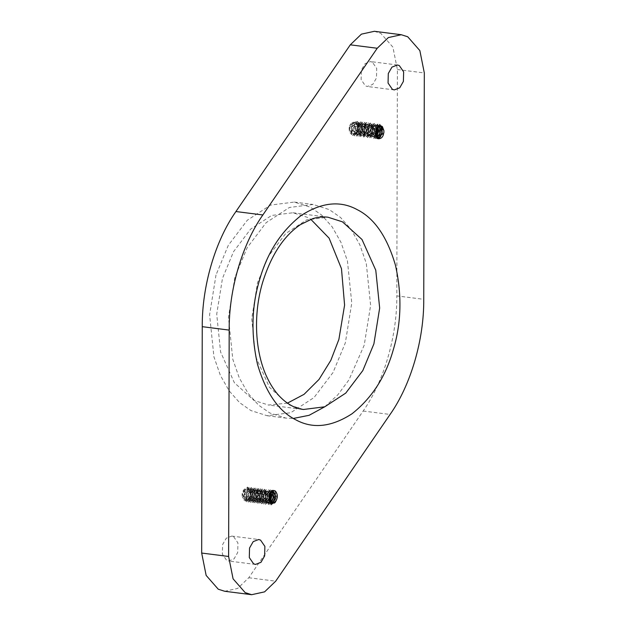 <?xml version="1.0" encoding="UTF-8"?>
<svg xmlns="http://www.w3.org/2000/svg" width="626" height="626" viewBox="0 0 626 626"><rect width="100%" height="100%" fill="white"/><g stroke="black" fill="none" stroke-linecap="round" stroke-linejoin="round"><path stroke-width="0.47" stroke-dasharray="3.13 2.35" d="M376.281 128.948L374.872 125.873L372.806 124.754L370.889 125.098L367.845 129.41L368.245 134.833L370.349 136.484L371.453 136.358L374.262 132.563L373.824 126.882L370.263 124.48L366.57 127.524L365.85 133.189L368.464 136.257L371.789 133.886L372.47 128.213L369.622 124.386L365.584 125.889L363.776 131.296L365.576 135.631L366.578 136.006L369.066 134.895L370.78 129.715L368.87 124.809L367.141 124.034L364.817 124.629L362.055 129.3L362.837 134.52L364.7 135.756L366.171 135.474L368.737 131.249L367.908 125.685L365.263 123.784L364.168 123.831L360.67 127.36L360.341 132.994L362.806 135.537L366.366 132.657L366.664 126.921L363.377 123.533L359.59 125.615L358.15 131.17L360.263 135.106L360.92 135.286L363.729 133.784L365.091 128.377L362.837 123.807L361.492 123.306L358.753 124.214L356.304 129.191L357.454 134.152L359.042 135.036L360.881 134.52L363.174 129.918L361.953 124.535L359.606 123.072L358.072 123.252L354.801 127.211L354.864 132.759L357.156 134.809L357.931 134.778L360.912 131.382L360.819 125.654L357.454 122.79L353.62 125.388L352.563 131.03L354.965 134.52L358.362 132.626L359.363 127.047L356.789 122.86L355.834 122.586L352.712 123.854L350.591 129.089L352.102 133.737L353.385 134.324L355.576 133.51L357.571 128.58L355.975 123.424L353.948 122.36L351.984 122.735C355.599 121.194 357.556 123.181 357.869 128.706L352.602 135.623L349.214 127.782L355.411 121.123L359.731 129.097L354.488 135.881L351.116 128.009L357.297 121.35L361.609 129.355L356.374 136.116L352.994 128.236L359.175 121.608L363.51 129.59L358.26 136.343L354.864 128.494L361.061 121.851L365.388 129.817L360.146 136.601L356.765 128.737L362.947 122.07L367.266 130.067L362.024 136.844L358.651 128.956L364.833 122.32L369.16 130.318L363.917 137.063L360.521 129.206L366.719 122.571L371.054 130.537L365.795 137.313L362.415 129.457L368.604 122.798L372.924 130.779L367.681 137.564L364.309 129.684L370.49 123.032L374.81 131.037L369.575 137.79L366.179 129.918L372.368 123.291L376.57 128.4M375.6 135.146L371.453 138.025L368.065 130.177L374.262 123.525L378.292 127.884M376.296 137.063L373.339 138.283L369.966 130.411L376.148 123.752L379.27 125.983M377.157 138.096L375.224 138.518L371.844 130.631L378.034 124.011L380.858 125.771M378.065 138.706L377.11 138.737L373.722 130.889L379.912 124.245L384.239 132.219L378.996 138.988L378.112 138.729M357.861 128.706L356.812 132.297L352.446 135.623L349.065 127.735L355.255 121.1L359.574 129.105L354.332 135.842L350.943 127.978L357.133 121.358L361.468 129.324L356.217 136.085L352.829 128.244L359.019 121.577L363.338 129.559L358.103 136.343L354.723 128.471L360.905 121.812L365.224 129.817L359.989 136.57L356.601 128.698L362.79 122.07L367.126 130.051L361.875 136.804L358.487 128.956L364.676 122.305L369.004 130.278L363.753 137.063L360.38 129.191L366.562 122.532L370.882 130.537L365.639 137.297L362.266 129.41L368.448 122.79L372.775 130.779L367.532 137.524L364.136 129.668L370.334 123.032L374.661 130.998L369.41 137.775L366.03 129.918L372.22 123.252L376.461 128.596M375.561 134.934L371.296 138.025L367.924 130.138L374.105 123.502L377.846 126.953M376.226 136.945L373.182 138.244L369.794 130.38L375.991 123.752L379.708 127.172M377.087 138.025L375.068 138.487L371.688 130.638L377.877 123.979L380.671 125.748M377.994 138.667L376.954 138.745L373.581 130.865L379.763 124.214L384.082 132.219L378.84 138.972L376.109 136.773M380.514 125.732L377.658 126.569L375.162 131.515L375.71 135.623M379.606 125.857L376.985 125.63L373.683 129.535L373.691 135.099L376.406 137.227M378.605 126.335L376.359 125.192L372.517 127.72L371.406 133.354L373.769 136.898L375.968 136.421M377.47 127.164L374.684 124.981L371.609 126.202L369.45 131.405L370.913 136.1L372.235 136.718L374.387 135.952L375.49 134.48M356.812 132.297C353.792 136.077 351.342 135.756 349.464 131.343L349.957 125.787L353.526 122.43L354.472 122.406L357.211 124.472L357.9 130.083L355.255 134.167L353.901 134.387L351.953 133.009L351.303 127.712L354.167 123.158L356.35 122.657L358.197 123.549L359.981 128.565L358.158 133.643L355.787 134.629L354.676 134.175L352.986 129.715L354.919 124.371L358.244 122.884L358.98 123.072L361.718 127.047L360.905 132.689L357.563 134.864L355.02 131.624L355.873 125.967L359.629 123.095L363.111 125.685L363.409 131.39L360.529 135.036L359.559 135.114L357.376 133.307L357.11 127.829L360.247 123.651L362.008 123.377L364.199 124.629L365.607 129.903L363.471 134.684L361.445 135.341L360.013 134.629L358.675 129.825L360.952 124.699L363.894 123.612L365.036 123.987L367.462 128.361L366.288 133.862L363.33 135.599L360.584 131.781L361.828 126.17L365.717 123.831L368.972 126.937L368.886 132.673L365.216 135.834L362.83 133.557L362.955 127.962L366.343 124.206L367.665 124.097L370.162 125.756L371.195 131.241L368.769 135.662L367.102 136.061L365.381 135.02L364.402 129.926L367.008 125.083L369.551 124.339L371.077 124.957L373.174 129.699L371.641 135.005L368.98 136.311L368.158 136.045L366.194 131.914L367.806 126.421L371.805 124.629L374.802 128.213L374.325 133.933L370.866 136.562L368.323 133.776L368.847 128.111L372.439 124.817L373.323 124.809L376.093 126.937L376.633 128.291M375.608 135.193L374.058 136.585L372.76 136.789L370.772 135.357L370.177 130.036L373.073 125.529L375.209 125.059L377.783 126.859M376.101 136.734L374.645 137.024L373.479 136.546L371.844 132.031L373.824 126.71L377.095 125.286L378.894 126.162M376.437 137.266L373.855 133.956L374.763 128.291L378.534 125.497L379.865 125.787M349.472 131.343C348.635 127.594 349.48 124.731 351.984 122.735M374.348 31.3L380.804 33.358L392.917 47.161L397.385 69.525L396.814 295.895L423.747 299.322M372.384 62.162L370.498 61.567L365.021 63.688L361.366 70.073L361.124 79.619L365.443 85.887L367.329 86.49L372.806 84.369L376.461 77.984L376.703 68.437L372.384 62.162M268.89 499.329L264.673 502.717L261.3 499.869L261.191 494.141L264.172 490.729L264.962 490.698L267.247 492.732L267.318 498.273L264.055 502.248L262.505 502.435L260.166 500.988L258.937 495.604L261.222 490.995L263.077 490.471L264.649 491.34L265.815 496.293L263.374 501.285L260.619 502.193L259.289 501.708L257.02 497.146L258.374 491.739L261.191 490.213L261.84 490.393L263.961 494.313L262.537 499.877L258.585 501.95L255.455 498.609L255.737 492.865L258.898 489.955L261.77 492.498L261.449 498.132L257.959 501.669L256.856 501.723L254.219 499.838L253.374 494.274L255.932 490.041L257.419 489.751L259.274 490.972L260.064 496.183L257.309 500.87L254.97 501.473L253.256 500.706L251.339 495.808L253.037 490.627L255.533 489.501L256.527 489.868L258.335 494.188L256.535 499.603L252.505 501.121L249.649 497.31L250.314 491.637L253.616 489.242L256.261 492.302L255.549 497.967L251.198 501.011L248.303 498.64L247.849 492.959L250.65 489.149L251.762 489.023L253.859 490.659L254.273 496.074L251.237 500.401L249.312 500.753L247.254 499.65L245.697 494.462L247.716 489.563L249.876 488.789L251.19 489.399L252.669 494.078L250.517 499.29L247.426 500.526L246.433 500.229L243.89 495.995L244.93 490.44L247.998 488.53L250.705 492.138L249.61 497.772L245.768 500.315L242.426 497.396C244.296 501.817 246.746 502.138 249.774 498.366L250.815 494.759L247.411 487.075L242.16 493.812L246.487 501.809L252.669 495.174L249.297 487.294L244.054 494.063L248.373 502.06L254.555 495.393L251.183 487.529L245.932 494.321L250.259 502.287L256.457 495.635L253.06 487.787L247.81 494.54L252.145 502.522L258.335 495.894L254.946 488.022L249.711 494.775L254.023 502.78L260.213 496.128L256.84 488.249L251.597 495.033L255.917 503.014L262.106 496.355L258.718 488.507L253.467 495.268L257.802 503.241L263.992 496.606L260.604 488.742L255.361 495.495L259.688 503.492L265.87 496.848L262.49 488.969L257.255 495.745L261.566 503.742L267.756 497.067L264.375 489.219L259.125 495.995L263.46 503.961L268.961 499.689M269.634 493.679L266.261 489.469L261.011 496.215L265.338 504.204L269.79 501.833L266.856 503.007L265.338 502.655L262.748 498.476L263.742 492.897L267.138 490.987L269.47 494.039M270.839 491.833L268.147 489.688L262.904 496.457L267.224 504.462L270.815 503.077M271.872 490.909L270.033 489.931L264.79 496.715L269.11 504.689L272.287 503.687M272.842 490.463L271.911 490.189L266.66 496.942L271.003 504.916L275.276 502.78L277.326 496.927M277.044 494.024L276.191 492.044M273.875 490.424L272.678 490.487M249.774 498.366L250.924 491.144L247.567 487.067L242.325 493.859L246.644 501.833L252.841 495.174L249.445 487.325L244.195 494.086L248.53 502.06L254.719 495.432L251.331 487.56L246.096 494.313L250.416 502.318L256.597 495.667L253.225 487.787L247.982 494.571L252.301 502.561L258.491 495.894L255.111 488.045L249.852 494.814L254.187 502.78L260.385 496.144L256.989 488.288L251.746 495.033L256.073 503.03L262.255 496.395L258.874 488.507L253.64 495.283L257.959 503.281L264.141 496.614L260.76 488.757L255.518 495.542L259.845 503.5L266.034 496.856L262.646 489.008L257.396 495.761L261.731 503.742L267.912 497.114L264.532 489.235L259.297 495.995L263.609 504L269.024 499.955M269.751 493.437L266.418 489.469L261.175 496.254L265.494 504.227L270.416 501.144M270.917 491.746L268.304 489.728L263.053 496.488L267.388 504.454L270.917 503.147M271.958 490.854L270.189 489.962L264.947 496.715L269.266 504.712L272.435 503.695M272.928 490.448L272.075 490.181L266.832 496.966L271.152 504.955L277.122 499.282L275.143 490.87M272.107 503.664L271.41 503.539L268.523 499.791L269.133 494.094L270.338 492.466M271.199 503.335L270.049 503.406L267.185 501.105L266.684 495.432L269.454 491.567L271.105 491.551M270.362 502.647L268.163 503.155L266.152 502.091L264.548 496.942L266.527 492.005L268.726 491.183L270.479 492.279M269.603 501.442L266.277 502.921M250.815 494.759C250.517 489.242 248.561 487.255 244.938 488.781L242.544 493.108L243.522 498.617L246.057 500.346L247.325 500.252L250.736 496.559L250.916 490.948L247.974 488.593L244.876 491.684L244.727 497.427L247.943 500.597L251.855 498.335L253.154 492.74L250.4 488.843L247.481 490.51L246.253 495.988L248.632 500.417L249.829 500.823L252.716 499.791L255.048 494.704L253.757 489.861L252.286 489.094L250.306 489.712L248.123 494.446L249.484 499.751L251.715 501.058L253.413 500.816L256.59 496.692L256.378 491.199L254.164 489.329L253.248 489.391L250.337 492.959L250.588 498.679L253.6 501.316L257.81 498.546L258.726 492.889L256.057 489.555L252.857 491.684L251.996 497.31L254.688 501.34L255.486 501.551L258.757 500.127L260.737 494.814L259.101 490.299L257.935 489.814L255.619 490.745L253.741 495.784L255.478 500.839L257.372 501.778L259.5 501.316L262.404 496.809L261.809 491.488L259.821 490.048L258.53 490.252L255.846 494.266L256.48 499.892L259.258 502.029L260.134 502.021L263.734 498.734L264.258 493.069L261.504 490.26L258.264 492.897L257.779 498.617L260.768 502.208L264.767 500.424L266.386 494.931L264.422 490.792L263.593 490.526L260.948 491.833L259.407 497.13L261.496 501.872L263.03 502.498L265.573 501.755L268.178 496.919L267.2 491.825L265.479 490.776L263.812 491.167L261.386 495.589L262.411 501.074L264.915 502.741L266.23 502.639L269.063 500.08M269.783 493.374L266.778 490.995L263.695 494.157L263.601 499.892L266.793 502.999M270.69 492.005L269.25 491.238L266.293 492.967L265.111 498.46L267.537 502.85L270.581 502.866M271.16 491.496L269.11 492.153L266.973 496.927L268.382 502.201L271.426 503.453M216.009 274.978L209.6 314.792L213.928 356.812L220.407 375.443L229.226 390.953L239.672 402.706L250.948 410.57L267.091 415.703L290.754 412.714L314.064 397.518L333.048 372.478L345.356 342.798L351.757 302.984L347.438 260.964L340.959 242.332L332.132 226.823L321.686 215.07L310.418 207.206L294.275 202.073L270.612 205.062L247.293 220.258L228.318 245.298L216.009 274.978M324.761 406.783L337.743 394.92L348.917 379.935L364.207 345.192L370.615 305.386L366.288 263.366L359.809 244.735L350.99 229.226L340.536 217.472L329.268 209.6L313.125 204.467L289.462 207.456L266.152 222.653L247.168 247.7L234.86 277.381L228.459 317.186L232.778 359.214L239.257 377.838L248.084 393.347L258.53 405.1L269.798 412.972L285.941 418.105L293.344 418.45M287.42 403.144L268.452 405.022L253.921 400.405L234.374 382.744L220.602 352.023L216.713 314.197L222.473 278.374L233.553 251.66L250.635 229.124L271.621 215.446L292.913 212.754L307.444 217.371L310.809 219.319M244.946 488.796C242.434 490.784 241.597 493.656 242.426 497.396M224.718 591.273L237.653 588.432L248.772 577.743L363.143 411.039C383.848 381.727 397.15 336.232 396.814 295.895M233.623 536.685L237.943 542.953L237.7 552.5L234.046 558.885L228.568 561.006L226.682 560.411L222.363 554.135L222.606 544.589L226.26 538.203L231.737 536.083L233.623 536.685M397.385 69.525L424.318 72.945M292.913 212.754L327.922 217.206L306.63 219.898L285.644 233.576L268.562 256.112L257.489 282.827L251.722 318.657L255.611 356.476L269.383 387.197L288.93 404.858L303.461 409.482L268.452 405.022M363.143 411.039L390.076 414.459M248.772 577.743L275.706 581.171M354.472 122.406L353.948 122.344M353.901 134.394L353.385 134.324M356.358 122.649L355.834 122.586M355.787 134.637L355.271 134.567M358.236 122.892L357.72 122.821M357.673 134.872L357.156 134.809M360.122 123.126L359.606 123.064M359.559 135.114L359.042 135.044M362.008 123.369L361.492 123.306M361.445 135.357L360.92 135.286M363.894 123.612L363.377 123.541M363.33 135.592L362.806 135.529M365.78 123.846L365.263 123.784M365.216 135.834L364.692 135.764M367.665 124.089L367.149 124.026M367.102 136.069L366.578 136.006M369.551 124.331L369.035 124.261M368.988 136.311L368.464 136.249M371.437 124.566L370.921 124.504M370.874 136.554L370.349 136.484M373.323 124.809L372.799 124.746M372.752 136.789L372.235 136.726M375.209 125.051L374.684 124.981M374.638 137.031L374.121 136.969M377.095 125.286L376.57 125.223M376.523 137.274L376.007 137.204M378.98 125.529L378.456 125.458M380.342 125.701L380.741 125.756M394.263 89.917L367.329 86.49M397.432 64.994L370.498 61.567M267.091 415.703L285.941 418.105M294.275 202.073L313.125 204.467M246.057 500.346L245.541 500.284M248.514 488.609L247.99 488.538M247.943 500.589L247.426 500.526M250.4 488.843L249.876 488.781M249.829 500.831L249.312 500.761M252.286 489.086L251.762 489.016M251.715 501.066L251.198 501.003M254.172 489.329L253.647 489.258M253.6 501.309L253.084 501.246M256.057 489.563L255.533 489.501M255.486 501.551L254.97 501.481M257.935 489.806L257.419 489.735M257.372 501.786L256.856 501.723M259.821 490.048L259.305 489.978M259.258 502.029L258.741 501.966M261.707 490.283L261.191 490.221M261.144 502.271L260.619 502.201M263.593 490.526L263.077 490.455M263.03 502.506L262.505 502.443M265.479 490.761L264.962 490.698M264.915 502.748L264.391 502.686M267.365 491.003L266.848 490.94M269.25 491.246L268.734 491.175M268.687 503.226L268.163 503.163M271.136 491.48L270.612 491.418M270.565 503.468L270.049 503.398M255.502 564.433L228.568 561.006M231.737 536.083L258.671 539.51"/><path stroke-width="0.94" d="M377.783 126.859L378.832 131.037L376.969 136.085L376.101 136.734L378.112 138.729C381.805 138.925 383.746 136.265 383.941 130.74L381.743 126.241L380.514 125.732M376.57 128.4L375.6 135.146M378.292 127.884L376.296 137.063M379.27 125.983L380.326 132.798L377.157 138.096M380.858 125.771L382.126 133.494L378.065 138.706M376.461 128.596L375.561 134.934M377.846 126.953L376.226 136.945M379.708 127.172L380.029 133.448L377.087 138.025M380.671 125.748L381.977 133.393L377.994 138.667M375.71 135.623L377.893 137.438L379.685 136.953L382.016 132.399L380.851 126.984L379.606 125.857M376.406 137.227L379.747 133.854L379.7 128.119L378.605 126.335M375.968 136.421L377.181 135.083L378.229 129.527L377.47 127.164M375.49 134.48L376.414 131.061L376.281 128.948M379.865 125.787L381.993 128.15L382.243 133.87L379.333 137.446L378.409 137.509L376.203 135.646L375.983 130.153L379.16 126.037C375.67 128.275 374.653 131.859 376.109 136.773M376.633 128.291L376.735 132.563L375.608 135.193M378.894 126.162L380.585 129.519L379.724 135.146L376.437 137.266M401.282 34.727L374.348 31.3L361.413 34.14L350.294 44.829L235.924 211.541C215.219 240.846 201.916 286.34 202.253 326.678L229.186 330.105C228.85 289.768 242.152 244.273 262.857 214.961L377.228 48.257L388.347 37.568L401.282 34.727L407.737 36.777L419.85 50.589L424.318 72.945L423.747 299.322C424.084 339.66 410.781 385.154 390.076 414.459L275.706 581.171L264.587 591.86L251.652 594.7L245.196 592.642L233.083 578.839L228.615 556.475L229.186 330.105M383.934 130.748L382.4 126.601L380.741 125.756L379.16 126.037M399.318 65.589L403.637 71.865L403.394 81.411L399.74 87.796L394.263 89.917L392.377 89.315L388.057 83.047L388.3 73.5L391.954 67.115L397.432 64.994L399.318 65.589M272.678 490.502L275.143 490.87C277.952 494.078 278.03 497.795 275.37 502.029L272.107 503.664M268.961 499.689L269.634 493.679M270.69 492.005L271.997 495.064L270.745 500.667L269.798 501.833L270.839 491.833M270.815 503.077L273.531 496.825L271.872 490.909M272.287 503.687L275.456 496.535L272.842 490.463M277.326 496.927L277.044 494.024M276.191 492.044L273.812 490.416M269.024 499.955L269.751 493.437M270.416 501.144L270.917 491.746M270.917 503.147L273.695 496.817L271.958 490.854M272.435 503.695L275.604 496.496L272.928 490.448M270.338 492.466L272.506 491.645L275.096 494.626L274.438 500.291L271.199 503.335M271.105 491.551L272.686 493.006L273.147 498.398L270.362 502.647M270.479 492.279L271.52 496.395L269.603 501.442M269.47 494.039L268.89 499.329M271.426 503.453L272.326 503.187L275.463 499.016L275.205 493.538L273.022 491.723L272.052 491.801L269.172 495.44L269.47 501.136C268.045 496.316 269.117 492.764 272.678 490.487M269.063 500.08L269.618 498.883L269.783 493.374M270.581 502.866L271.621 502.138L273.906 497.021L272.568 492.216L271.16 491.496M253.616 563.838L255.502 564.433L260.979 562.312L264.634 555.927L264.876 546.381L260.557 540.113L258.671 539.51L253.194 541.631L249.539 548.016L249.297 557.563L253.616 563.838M275.37 502.021L272.138 503.664L269.47 501.136M251.652 594.7L224.718 591.273L218.263 589.222L206.15 575.411L201.682 553.055L202.253 326.678M293.344 418.45L309.103 415.304L324.761 406.783M310.809 219.319L329.104 238.162L341.483 268.71L344.59 305.144L338.885 339.409L330.833 360.333L319.017 379.434L304.072 394.325L287.42 403.144M235.924 211.541L262.857 214.961M350.294 44.829L377.228 48.257M259.634 279.673C267.247 252.74 281.019 231.393 300.934 215.641C321.49 202.339 340.239 200.336 357.188 209.64C374.356 218.224 387.103 236.738 395.444 265.189C402.08 294.869 401.368 323.055 393.292 349.754C385.686 376.688 371.914 398.034 351.992 413.786C331.444 427.088 312.695 429.092 295.738 419.788C278.578 411.204 265.831 392.69 257.482 364.238C250.846 334.558 251.566 306.372 259.634 279.673M201.682 553.055L228.615 556.475M342.453 221.831L327.922 217.206C322.993 216.557 317.875 217.065 312.57 218.717L300.449 224.617C283.774 235.877 271.168 255.111 262.646 282.334C252.951 314.534 255.009 352.61 267.153 377.642C270.549 384.787 274.47 390.78 278.906 395.632C286.645 403.88 294.838 408.496 303.461 409.482L324.753 406.79L345.74 393.112L362.822 370.569L373.902 343.862L379.661 308.031L375.772 270.213L362 239.484L342.453 221.831M376.523 137.274L376.007 137.204M378.409 137.509L377.893 137.446M273.022 491.723L272.498 491.66"/></g></svg>
